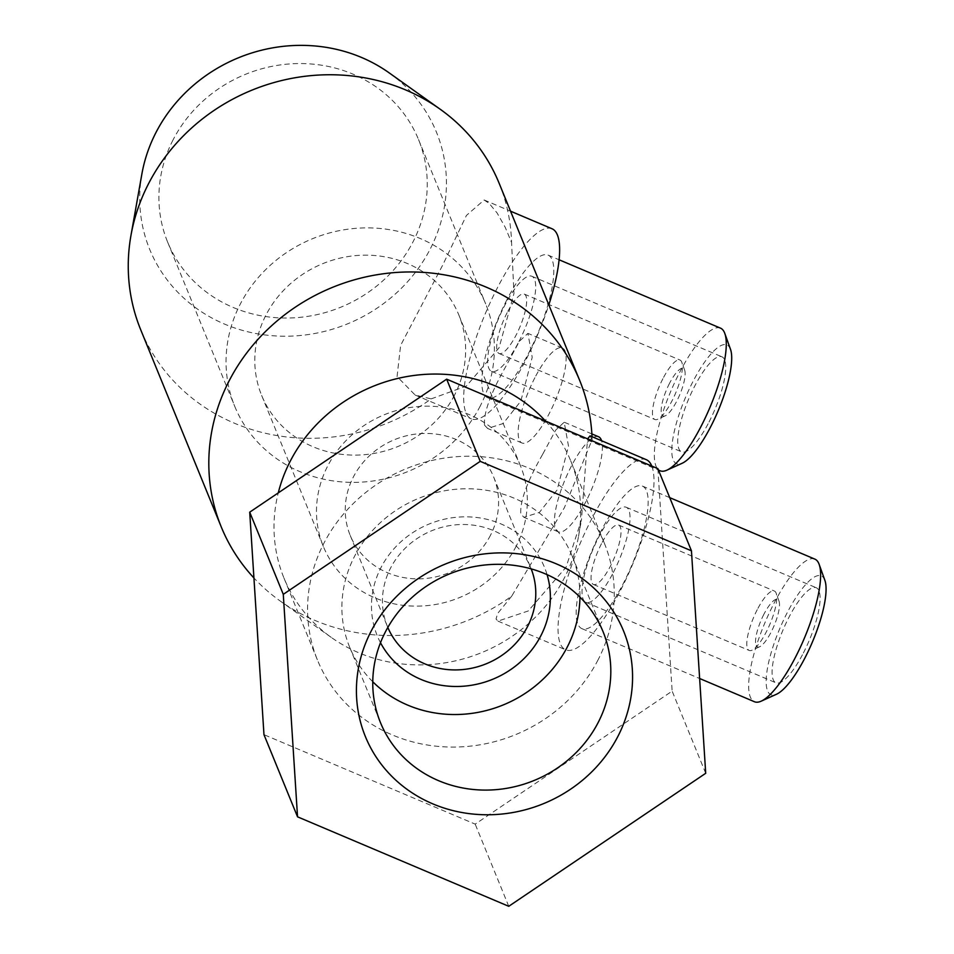 <?xml version="1.0" encoding="UTF-8"?>
<svg xmlns="http://www.w3.org/2000/svg" width="954" height="954" viewBox="0 0 954 954"><rect width="100%" height="100%" fill="white"/><g stroke="black" fill="none" stroke-linecap="round" stroke-linejoin="round"><path stroke-width="0.72" stroke-dasharray="4.77 3.58" d="M545.461 421.024A154.882 143.78 -22.2 0 1 570.731 460.901A154.882 143.78 -22.2 0 1 578.529 536.339A154.882 143.78 -22.2 0 1 564.541 577.587A154.882 143.78 -22.2 0 1 331.229 637.379A154.882 143.78 -22.2 0 1 283.97 578.052A154.882 143.78 -22.2 0 1 278.258 492.896M590.073 435.871L592.124 439.675L564.363 507.731L511.738 596.095A193.602 179.734 -22.2 0 1 280.345 601.115A193.602 179.734 -22.2 0 1 253.919 577.957M511.738 596.095L497.594 613.529L496.056 619.039L497.952 621.114L528.218 610.977L566.056 567.213L581.427 520.061L587.569 438.864M598.11 659.763A154.882 143.78 -22.2 0 1 453.21 747.077A154.882 143.78 -22.2 0 1 317.539 660.228A154.882 143.78 -22.2 0 1 323.74 543.541A154.882 143.78 -22.2 0 1 468.641 456.227A154.882 143.78 -22.2 0 1 604.299 543.076A154.882 143.78 -22.2 0 1 598.11 659.763M431.172 398.879L466.458 386L499.037 347.828L513.944 293.593L511.559 242.471L505.191 227.255L497.046 212.897L489.152 203.393L484.143 199.994L466.423 215.449L442.668 265.176L400.62 345.384L397.067 376.544L415.169 395.051L431.172 398.879A193.602 179.734 -22.2 0 1 140.703 329.75M389.208 72.898A154.882 143.78 -22.2 0 1 430.266 248.911A154.882 143.78 -22.2 0 1 245.464 331.193A154.882 143.78 -22.2 0 1 141.896 173.938M506.92 299.747A77.441 21.155 -67 0 0 487.601 397.699A77.441 21.155 -67 0 0 528.695 353.04A77.441 21.155 -67 0 0 548.013 255.088A77.441 21.155 -67 0 0 506.92 299.747M551.949 228.721A103.259 28.215 -67 0 0 497.165 288.263A103.259 28.215 -67 0 0 471.407 418.878A103.259 28.215 -67 0 0 526.191 359.324A103.259 28.215 -67 0 0 548.824 304.886M720.52 328.152A77.441 21.155 -67 0 0 679.427 372.811A77.441 21.155 -67 0 0 660.108 470.775M730.49 349.283A64.538 17.637 -67 0 0 692.676 382.101A64.538 17.637 -67 0 0 672.391 442A64.538 17.637 -67 0 0 682.217 463.239M518.94 341.568A51.623 14.107 -67 0 0 531.819 276.255A51.623 14.107 -67 0 0 504.416 306.031A51.623 14.107 -67 0 0 491.537 371.333A51.623 14.107 -67 0 0 518.94 341.568M709.001 422.073A51.623 14.107 -67 0 0 721.88 356.772A51.623 14.107 -67 0 0 694.488 386.537A51.623 14.107 -67 0 0 681.609 451.85A51.623 14.107 -67 0 0 709.001 422.073M662.911 378.678A32.269 8.813 -67 0 0 654.861 419.486A32.269 8.813 -67 0 0 657.688 419.247A32.269 8.813 -67 0 0 671.986 400.883A32.269 8.813 -67 0 0 681.824 362.27A32.269 8.813 -67 0 0 680.035 360.063A32.269 8.813 -67 0 0 662.911 378.678M507.146 312.697A32.269 8.813 -67 0 0 499.097 353.505A32.269 8.813 -67 0 0 516.209 334.902A32.269 8.813 -67 0 0 524.259 294.082A32.269 8.813 -67 0 0 507.146 312.697M669.529 383.317A25.818 7.048 -67 0 0 661.42 407.275A25.818 7.048 -67 0 0 665.355 415.765A25.818 7.048 -67 0 0 676.791 401.085A25.818 7.048 -67 0 0 684.662 370.188A25.818 7.048 -67 0 0 669.529 383.317M484.513 425.162L487.649 428.453L503.104 423.564L520.812 401.133L532.213 357.321L527.92 333.375L519.441 341.222L506.3 365.597C490.809 392.786 483.547 412.641 484.513 425.162M534.884 377.701A51.623 14.107 -67 0 0 522.005 443.002A51.623 14.107 -67 0 0 549.397 413.237A51.623 14.107 -67 0 0 562.276 347.924A51.623 14.107 -67 0 0 534.884 377.701M542.587 454.426C527.109 481.615 519.847 501.47 520.801 514.003L523.937 517.283L539.404 512.405L557.112 489.962L568.501 446.15L564.208 422.205L555.741 430.051L542.587 454.426M601.27 530.71A77.441 21.155 -67 0 0 581.952 628.662A77.441 21.155 -67 0 0 623.045 584.003A77.441 21.155 -67 0 0 642.364 486.051A77.441 21.155 -67 0 0 601.27 530.71M646.311 459.685A103.259 28.215 -67 0 0 591.516 519.226A103.259 28.215 -67 0 0 565.758 649.841A103.259 28.215 -67 0 0 620.553 590.299A103.259 28.215 -67 0 0 651.773 466.053M814.871 559.127A77.441 21.155 -67 0 0 773.777 603.775A77.441 21.155 -67 0 0 754.459 701.739M824.84 580.247A64.538 17.637 -67 0 0 787.026 613.064A64.538 17.637 -67 0 0 766.754 672.964A64.538 17.637 -67 0 0 776.58 694.202M613.291 572.531A51.623 14.107 -67 0 0 626.17 507.23A51.623 14.107 -67 0 0 598.778 536.995A51.623 14.107 -67 0 0 585.899 602.296A51.623 14.107 -67 0 0 613.291 572.531M803.351 653.037A51.623 14.107 -67 0 0 816.23 587.736A51.623 14.107 -67 0 0 788.839 617.5A51.623 14.107 -67 0 0 775.96 682.814A51.623 14.107 -67 0 0 803.351 653.037M757.261 609.642A32.269 8.813 -67 0 0 749.212 650.461A32.269 8.813 -67 0 0 752.038 650.211A32.269 8.813 -67 0 0 766.336 631.846A32.269 8.813 -67 0 0 776.174 593.233A32.269 8.813 -67 0 0 774.386 591.039A32.269 8.813 -67 0 0 757.261 609.642M601.497 543.661A32.269 8.813 -67 0 0 593.448 584.48A32.269 8.813 -67 0 0 610.572 565.865A32.269 8.813 -67 0 0 618.621 525.046A32.269 8.813 -67 0 0 601.497 543.661M763.892 614.281A25.818 7.048 -67 0 0 755.783 638.238A25.818 7.048 -67 0 0 759.706 646.74A25.818 7.048 -67 0 0 771.142 632.049A25.818 7.048 -67 0 0 779.013 601.151A25.818 7.048 -67 0 0 763.892 614.281M598.563 436.765A51.623 14.107 -67 0 0 571.172 466.53A51.623 14.107 -67 0 0 558.293 531.843A51.623 14.107 -67 0 0 585.684 502.066A51.623 14.107 -67 0 0 601.58 440.736M480.256 405.987A135.528 125.809 -22.2 0 1 353.469 482.378A135.528 125.809 -22.2 0 1 234.756 406.392A135.528 125.809 -22.2 0 1 240.181 304.29A135.528 125.809 -22.2 0 1 366.968 227.887A135.528 125.809 -22.2 0 1 485.669 303.885A135.528 125.809 -22.2 0 1 480.256 405.987M173.032 139.952A135.528 125.809 157.8 0 0 167.618 242.054A135.528 125.809 157.8 0 0 286.331 318.04A135.528 125.809 157.8 0 0 413.118 241.648A135.528 125.809 157.8 0 0 418.532 139.546A135.528 125.809 157.8 0 0 299.83 63.548A135.528 125.809 157.8 0 0 173.032 139.952M516.233 546.105A106.478 98.846 -22.2 0 1 416.612 606.136A106.478 98.846 -22.2 0 1 323.334 546.427A106.478 98.846 -22.2 0 1 327.592 466.208A106.478 98.846 -22.2 0 1 427.213 406.177A106.478 98.846 -22.2 0 1 520.49 465.886A106.478 98.846 -22.2 0 1 516.233 546.105M454.533 395.087A106.478 98.846 -22.2 0 1 354.912 455.118A106.478 98.846 -22.2 0 1 261.646 395.409A106.478 98.846 -22.2 0 1 265.904 315.19A106.478 98.846 -22.2 0 1 365.525 255.159A106.478 98.846 -22.2 0 1 458.791 314.868A106.478 98.846 -22.2 0 1 454.533 395.087M387.813 627.446A77.441 71.896 -22.2 0 1 387.419 626.492A77.441 71.896 -22.2 0 1 390.52 568.155A77.441 71.896 -22.2 0 1 462.964 524.497A77.441 71.896 -22.2 0 1 530.794 567.916A77.441 71.896 -22.2 0 1 531.187 568.882M490.511 535.206A77.441 71.896 -22.2 0 1 418.055 578.863A77.441 71.896 -22.2 0 1 350.225 535.444A77.441 71.896 -22.2 0 1 353.314 477.095A77.441 71.896 -22.2 0 1 425.77 433.438A77.441 71.896 -22.2 0 1 493.6 476.869A77.441 71.896 -22.2 0 1 490.511 535.206M380.491 642.698A90.344 83.869 -22.2 0 1 380.896 567.749A90.344 83.869 -22.2 0 1 469.463 516.901A90.344 83.869 -22.2 0 1 547.083 574.642M372.764 681.752A120.228 111.618 -22.2 0 1 349.629 647.122A120.228 111.618 -22.2 0 1 354.435 556.54A120.228 111.618 -22.2 0 1 466.911 488.77A120.228 111.618 -22.2 0 1 572.221 556.182A120.228 111.618 -22.2 0 1 579.949 597.109M499.157 183.311A193.602 179.734 -22.2 0 1 511.559 242.471M592.017 436.682A193.602 179.734 -22.2 0 1 592.124 439.675M657.878 468.641L672.141 691.125L475.187 824.125L263.972 734.663M705.71 773.289L672.141 691.125M508.756 906.3L475.187 824.125M331.229 637.379L280.345 601.115M283.97 578.052L317.539 660.228M487.601 397.699L658.463 470.072M531.819 276.255L721.88 356.772M499.097 353.505L654.861 419.486M665.355 415.765L657.688 419.247M415.169 395.051L471.407 418.878M522.005 443.002L487.649 428.453M581.952 628.662L699.64 678.509M626.17 507.23L816.23 587.736M593.448 584.48L749.212 650.461M759.706 646.74L752.038 650.211M497.952 621.114L565.758 649.841M558.293 531.843L523.937 517.283M167.618 242.054L234.756 406.392M261.646 395.409L323.334 546.427M350.225 535.444L387.419 626.492M349.629 647.122L380.491 722.667M572.221 556.182L603.083 631.739M493.6 476.869L530.794 567.916M458.791 314.868L520.49 465.886M418.532 139.546L485.669 303.885M591.874 433.927L564.208 422.205M779.013 601.151L776.174 593.233M618.621 525.046L774.386 591.039M585.899 602.296L775.96 682.814M642.364 486.051L669.732 497.642M562.276 347.924L527.92 333.375M484.143 199.994L510.545 211.18M684.662 370.188L681.824 362.27M524.259 294.082L680.035 360.063M491.537 371.333L681.609 451.85M548.013 255.088L559.068 259.762M570.731 460.901L604.299 543.076M578.529 536.339L581.427 520.061"/><path stroke-width="1.43" d="M278.258 492.896A154.882 143.78 -22.2 0 1 290.159 461.366A154.882 143.78 -22.2 0 1 545.461 421.024M253.919 577.957A193.602 179.734 -22.2 0 1 221.268 526.966A193.602 179.734 -22.2 0 1 229.008 381.099A193.602 179.734 -22.2 0 1 410.148 271.962A193.602 179.734 -22.2 0 1 579.722 380.527A193.602 179.734 -22.2 0 1 592.017 436.682M221.268 526.966L140.703 329.75A193.602 179.734 -22.2 0 1 130.96 235.459A193.602 179.734 -22.2 0 1 148.442 183.895A193.602 179.734 -22.2 0 1 440.092 109.161A193.602 179.734 -22.2 0 1 499.157 183.311L579.722 380.527M130.96 235.459L141.896 173.938A154.882 143.78 -22.2 0 1 155.884 132.678A154.882 143.78 -22.2 0 1 389.208 72.898L440.092 109.161M658.463 470.072L660.108 470.775A77.441 21.155 -67 0 0 666.882 470.179A77.441 21.155 -67 0 0 701.202 426.116A77.441 21.155 -67 0 0 724.801 333.435A77.441 21.155 -67 0 0 720.52 328.152L559.068 259.762M666.882 470.179L682.217 463.239A64.538 17.637 -67 0 0 710.813 426.51A64.538 17.637 -67 0 0 730.49 349.283L724.801 333.435M699.64 678.509L754.459 701.739A77.441 21.155 -67 0 0 761.244 701.142A77.441 21.155 -67 0 0 795.553 657.079A77.441 21.155 -67 0 0 819.164 564.398A77.441 21.155 -67 0 0 814.871 559.127L669.732 497.642M761.244 701.142L776.58 694.202A64.538 17.637 -67 0 0 805.176 657.485A64.538 17.637 -67 0 0 824.84 580.247L819.164 564.398M531.187 568.882A77.441 71.896 -22.2 0 1 527.705 626.265A77.441 71.896 -22.2 0 1 455.797 669.923A77.441 71.896 -22.2 0 1 387.813 627.446M547.083 574.642A90.344 83.869 -22.2 0 1 540.954 635.555A90.344 83.869 -22.2 0 1 460.472 686.391A90.344 83.869 -22.2 0 1 380.491 642.698M598.277 722.309A120.228 111.618 -22.2 0 1 485.801 790.091A120.228 111.618 -22.2 0 1 380.491 722.667A120.228 111.618 -22.2 0 1 385.297 632.097A120.228 111.618 -22.2 0 1 497.773 564.315A120.228 111.618 -22.2 0 1 603.083 631.739A120.228 111.618 -22.2 0 1 598.277 722.309M579.949 597.109A120.228 111.618 -22.2 0 1 567.415 646.764A120.228 111.618 -22.2 0 1 372.764 681.752M618.025 736.154A139.463 129.47 -22.2 0 1 432.806 803.864A139.463 129.47 -22.2 0 1 370.963 631.5A139.463 129.47 -22.2 0 1 556.182 563.79A139.463 129.47 -22.2 0 1 618.025 736.154M601.58 440.736A51.623 14.107 -67 0 0 598.563 436.765L591.874 433.927M587.569 438.864L590.073 435.871L646.311 459.685A103.259 28.215 -67 0 1 651.773 466.053M548.824 304.886A103.259 28.215 -67 0 0 551.949 228.721L510.545 211.18M249.709 512.179L446.663 379.167L657.878 468.641L691.447 550.816L480.232 461.342L283.278 594.354L249.709 512.179L263.972 734.663L297.541 816.827L508.756 906.3L705.71 773.289L691.447 550.816M480.232 461.342L446.663 379.167M283.278 594.354L297.541 816.827"/></g></svg>
